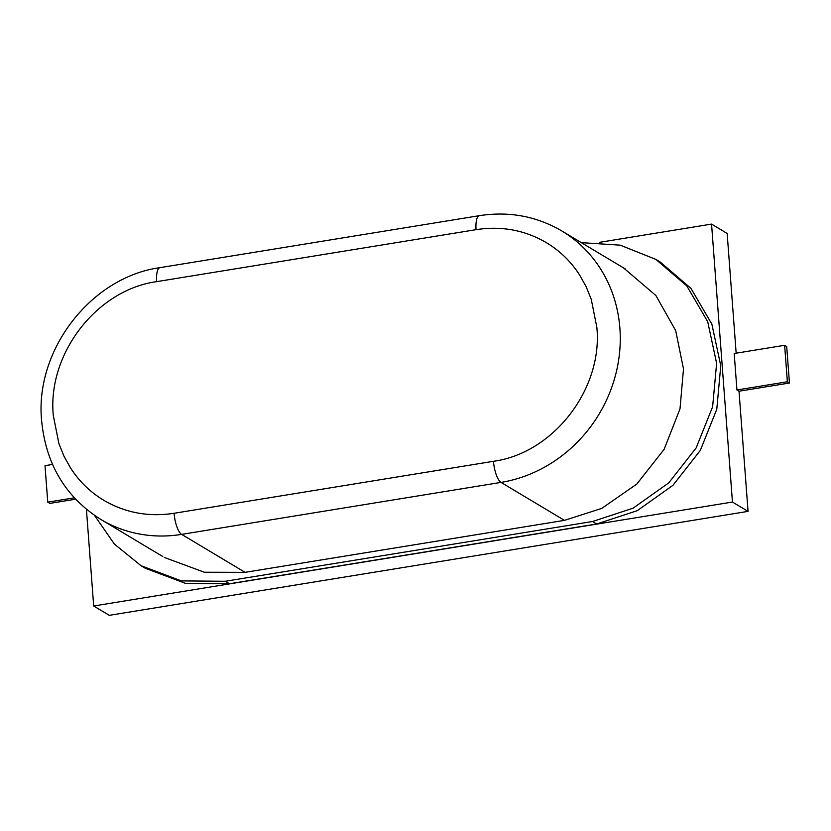 <?xml version="1.0" encoding="UTF-8"?>
<svg xmlns="http://www.w3.org/2000/svg" width="831" height="831" viewBox="0 0 831 831"><rect width="100%" height="100%" fill="white"/><g stroke="black" fill="none" stroke-linecap="round" stroke-linejoin="round"><path stroke-width="1.25" d="M623.458 267.852L655.877 295.504L675.686 330.603L683.498 368.943L680.007 408.81L664.156 449.291L636.816 484.047L601.758 508.395L564.457 520.362L245.072 572.341L181.646 534.375L501.02 482.396A137.832 126.052 120.9 0 0 619.884 328.245A137.832 126.052 120.9 0 0 561.787 230.945C536.597 216.205 509.143 211.105 479.414 215.665A17.981 5.755 80.8 0 0 476.059 229.668C500.916 225.845 523.904 229.917 545.043 241.894C559.107 250.038 570.617 261.038 579.55 274.895L586.146 286.685L591.246 299.295L596.835 327.248C603.046 388.877 553.488 453.155 493.479 461.298L174.095 513.278C149.248 517.1 126.25 513.028 105.122 501.051C91.046 492.908 79.547 481.907 70.604 468.05L64.018 456.261L58.918 443.65L53.329 415.697C47.118 354.068 96.676 289.79 156.685 281.647A17.981 5.755 -99.2 0 1 160.03 267.644C90.911 277.024 34.279 350.547 41.685 421.327C46.089 464.622 65.815 497.333 100.852 519.468L162.793 556.531M581.326 242.642L620.217 245.166L655.877 259.397L660.043 261.879L690.966 288.399L711.876 324.183L720.768 365.796L716.789 409.247L700.315 450.412L672.933 485.335L637.263 510.67L596.71 523.987L229.418 583.767L185.521 583.393L145.207 568.217M229.418 583.767L225.253 581.274L181.366 580.9L141.052 565.724L114.346 544.025L94.505 515.386M225.253 581.274L592.545 521.504L596.71 523.987M655.877 259.397L686.801 285.916L707.711 321.69L716.613 363.292L712.624 406.764L696.149 447.919L668.768 482.842L633.097 508.177L592.545 521.504M245.072 572.341L204.353 572.237L164.278 557.435M599.546 242.33L711.554 224.1L732.454 502.049L93.685 605.996L86.414 509.289M736.941 389.978L787.373 381.772L784.63 345.291L734.199 353.507L736.941 389.978L739.019 391.224L748.056 511.377L109.297 615.335L93.685 605.996M711.554 224.1L727.156 233.438L736.162 353.185M732.454 502.049L748.056 511.377M784.63 345.291L786.708 346.537L789.45 383.018L739.019 391.224M787.373 381.772L789.45 383.018M74.323 497.821L47.751 502.142L45.009 465.661L52.519 464.446M75.6 499.202L49.829 503.389L47.751 502.142M564.457 520.362L501.02 482.396A17.981 5.755 -99.2 0 1 493.479 461.298M174.095 513.278A17.981 5.755 -99.2 0 0 181.646 534.375A137.832 126.052 120.9 0 1 100.852 519.468M156.685 281.647L476.059 229.668M141.041 565.734L145.207 568.227M561.787 230.945L625.213 268.901M160.03 267.644L479.414 215.665"/></g></svg>
